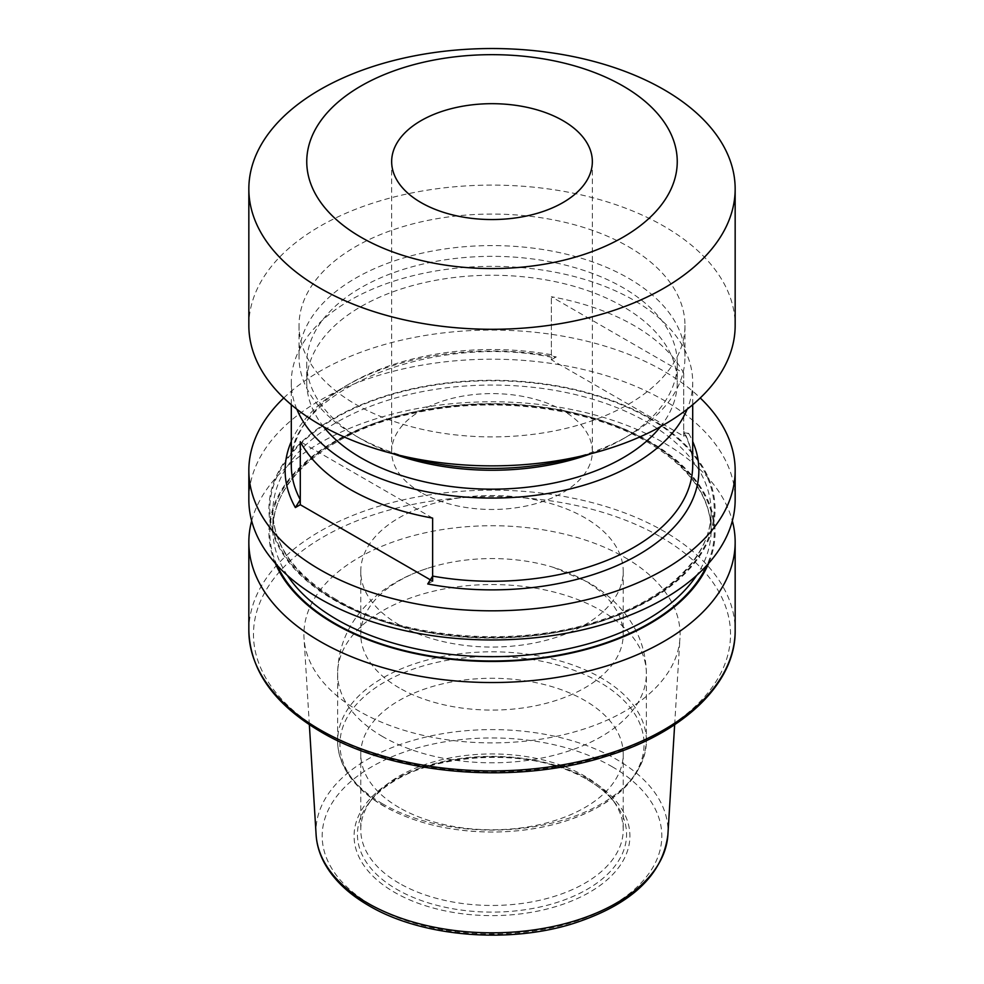 <?xml version="1.0" encoding="UTF-8"?>
<svg xmlns="http://www.w3.org/2000/svg" width="984" height="984" viewBox="0 0 984 984"><rect width="100%" height="100%" fill="white"/><g stroke="black" fill="none" stroke-linecap="round" stroke-linejoin="round"><path stroke-width="0.74" stroke-dasharray="4.92 3.69" d="M421.041 492.504A100.343 57.933 180 0 1 391.657 451.533A100.343 57.933 180 0 1 453.599 398.016A100.343 57.933 180 0 1 562.959 410.574A100.343 57.933 180 0 1 592.343 451.533A100.343 57.933 180 0 1 530.401 505.063A100.343 57.933 180 0 1 421.041 492.504M248.841 325.483A243.159 140.38 180 0 1 398.951 195.791A243.159 140.38 180 0 1 663.929 226.222A243.159 140.38 180 0 1 735.159 325.483M628.456 246.701A192.975 111.413 180 0 1 684.975 325.483A192.975 111.413 180 0 1 565.849 428.421A192.975 111.413 180 0 1 355.544 404.264A192.975 111.413 180 0 1 299.025 325.483A192.975 111.413 180 0 1 418.151 222.556A192.975 111.413 180 0 1 628.456 246.701M406.81 456.97A192.975 111.413 180 0 1 355.544 435.777A192.975 111.413 180 0 1 299.025 356.995A192.975 111.413 180 0 1 418.151 254.069A192.975 111.413 180 0 1 628.456 278.214A192.975 111.413 180 0 1 684.975 356.995A192.975 111.413 180 0 1 628.456 435.777A192.975 111.413 180 0 1 577.19 456.97M392.985 453.698A185.263 106.961 180 0 1 361.005 438.938A185.263 106.961 180 0 1 306.737 363.305A185.263 106.961 180 0 1 421.103 264.487A185.263 106.961 180 0 1 622.995 287.672A185.263 106.961 180 0 1 677.263 363.305A185.263 106.961 180 0 1 622.995 438.925A185.263 106.961 180 0 1 591.015 453.698M361.005 438.938L355.544 435.777L361.005 438.925A185.263 106.961 180 0 1 361.005 438.925M323.539 426.724A185.263 106.961 180 0 1 306.737 382.21A185.263 106.961 180 0 1 421.103 283.392A185.263 106.961 180 0 1 622.995 306.577A185.263 106.961 180 0 1 677.263 382.21A185.263 106.961 180 0 1 660.461 426.724M275.323 563.279A223.06 128.781 180 0 1 382.591 420.451A223.06 128.781 180 0 1 649.735 441.619A223.06 128.781 180 0 1 708.677 563.279M251.658 520.868A243.159 140.38 180 0 1 416.306 408.754A243.159 140.38 180 0 1 663.929 442.886A243.159 140.38 180 0 1 732.342 520.868M624.988 557.534A188.079 108.584 180 0 1 679.969 638.161A188.079 108.584 180 0 1 560.88 735.356A188.079 108.584 180 0 1 359.012 711.1A188.079 108.584 180 0 1 304.031 638.161A188.079 108.584 180 0 1 416.958 534.742A188.079 108.584 180 0 1 624.988 557.534M399.209 883.275A131.229 75.768 180 0 1 360.771 829.696A131.229 75.768 180 0 1 372.21 798.774A131.229 75.768 180 0 1 584.791 776.13A131.229 75.768 180 0 1 611.79 798.774A131.229 75.768 180 0 1 623.229 829.696A131.229 75.768 180 0 1 542.221 899.696A131.229 75.768 180 0 1 399.209 883.275M399.209 807.618A131.229 75.768 180 0 1 360.771 754.039A131.229 75.768 180 0 1 441.779 684.052A131.229 75.768 180 0 1 584.791 700.473A131.229 75.768 180 0 1 623.229 754.039A131.229 75.768 180 0 1 542.221 824.038A131.229 75.768 180 0 1 399.209 807.618M399.209 687.89A131.229 75.768 180 0 1 360.771 634.311A131.229 75.768 180 0 1 430.451 567.411A131.229 75.768 180 0 1 553.549 567.411A131.229 75.768 180 0 1 584.791 580.745A131.229 75.768 180 0 1 623.229 634.311A131.229 75.768 180 0 1 542.221 704.31A131.229 75.768 180 0 1 399.209 687.89M399.209 624.865A131.229 75.768 180 0 1 360.771 571.286A131.229 75.768 180 0 1 441.779 501.299A131.229 75.768 180 0 1 584.791 517.719A131.229 75.768 180 0 1 623.229 571.286A131.229 75.768 180 0 1 542.221 641.285A131.229 75.768 180 0 1 399.209 624.865M283.761 397.966A243.159 140.38 180 0 1 663.929 371.177A243.159 140.38 180 0 1 700.239 397.966M248.841 499.577A243.159 140.38 180 0 1 398.951 369.886A243.159 140.38 180 0 1 663.929 400.316A243.159 140.38 180 0 1 735.159 499.577M649.735 417.991A223.06 128.781 180 0 1 649.735 600.117A223.06 128.781 180 0 1 334.265 600.117A223.06 128.781 180 0 1 334.265 417.991A223.06 128.781 180 0 1 649.735 417.991M296.824 409.209A200.699 115.866 180 0 1 291.301 382.21A200.699 115.866 180 0 1 415.199 275.163A200.699 115.866 180 0 1 633.917 300.28A200.699 115.866 180 0 1 692.699 382.21A200.699 115.866 180 0 1 687.176 409.209M683.72 373.145L683.72 431.127L684.101 432.862L688.628 433.329L683.72 436.17L683.72 373.145L551.36 296.738A200.699 115.866 180 0 1 633.917 325.483A200.699 115.866 180 0 1 683.72 373.145M291.301 441.484A206.874 119.433 180 0 1 556.28 356.921L553.352 357.623L551.36 354.72L551.36 296.738L551.36 359.763L683.72 436.17M556.28 356.921L551.36 359.763M427.72 583.967L432.64 581.138L431.275 580.351M432.64 518.101L300.28 441.693M334.88 599.76A222.2 128.289 180 0 1 334.88 418.335A222.2 128.289 180 0 1 649.12 418.335A222.2 128.289 180 0 1 649.12 599.76A222.2 128.289 180 0 1 334.88 599.76M337.057 601.027A219.112 126.505 180 0 1 272.888 511.569A219.112 126.505 180 0 1 408.151 394.695A219.112 126.505 180 0 1 646.943 422.124A219.112 126.505 180 0 1 711.112 511.569A219.112 126.505 180 0 1 575.849 628.444A219.112 126.505 180 0 1 337.057 601.027M287.377 575.419A219.112 126.505 180 0 1 272.888 530.167A219.112 126.505 180 0 1 408.151 413.292A219.112 126.505 180 0 1 646.943 440.709A219.112 126.505 180 0 1 711.112 530.167A219.112 126.505 180 0 1 696.623 575.419M277.058 565.21A222.2 128.289 180 0 1 381.423 421.41A222.2 128.289 180 0 1 649.12 441.976A222.2 128.289 180 0 1 706.942 565.21M248.841 630.535A243.159 140.38 180 0 1 398.951 500.844A243.159 140.38 180 0 1 663.929 531.274A243.159 140.38 180 0 1 735.159 630.535M660.658 536.944A238.522 137.711 180 0 1 660.658 731.69A238.522 137.711 180 0 1 323.342 731.69A238.522 137.711 180 0 1 323.342 536.944A238.522 137.711 180 0 1 660.658 536.944M316.11 834.813A176.001 101.61 180 0 1 421.779 738.037A176.001 101.61 180 0 1 616.451 759.365A176.001 101.61 180 0 1 667.89 834.813M612.085 766.671A169.838 98.056 180 0 1 612.085 905.329A169.838 98.056 180 0 1 371.915 905.329A169.838 98.056 180 0 1 371.915 766.671A169.838 98.056 180 0 1 612.085 766.671M589.514 779.697A137.908 79.618 180 0 1 589.514 892.304A137.908 79.618 180 0 1 394.486 892.304A137.908 79.618 180 0 1 394.486 779.697A137.908 79.618 180 0 1 589.514 779.697M587.153 779.488A134.562 77.687 180 0 1 614.84 802.71A134.562 77.687 180 0 1 568.309 898.417A134.562 77.687 180 0 1 396.847 889.364A134.562 77.687 180 0 1 369.16 802.71A134.562 77.687 180 0 1 587.153 779.488M384.473 806.302A152.065 87.797 180 0 1 384.473 682.133A152.065 87.797 180 0 1 599.527 682.133A152.065 87.797 180 0 1 599.527 806.302A152.065 87.797 180 0 1 384.473 806.302M382.837 803.965A154.377 89.138 180 0 1 337.623 740.94A154.377 89.138 180 0 1 432.923 658.591A154.377 89.138 180 0 1 601.163 677.914A154.377 89.138 180 0 1 646.377 740.94A154.377 89.138 180 0 1 551.077 823.288A154.377 89.138 180 0 1 382.837 803.965M382.837 736.696A154.377 89.138 180 0 1 337.623 673.671A154.377 89.138 180 0 1 432.923 591.335A154.377 89.138 180 0 1 601.163 610.646A154.377 89.138 180 0 1 646.377 673.671A154.377 89.138 180 0 1 551.077 756.019A154.377 89.138 180 0 1 382.837 736.696M684.101 432.862C689.833 443.575 692.699 454.423 692.699 465.407A200.699 115.866 0 0 0 683.72 431.127M688.628 433.329A206.874 119.433 180 0 1 692.699 441.484M551.36 354.72A200.699 115.866 0 0 0 291.301 465.407C284.954 394.301 428.938 331.399 553.352 357.623M391.657 161.61L391.657 451.533M684.975 325.483L684.975 356.995M622.995 438.925L628.456 435.777M677.263 363.305L677.263 382.21M336.417 599.613C294.745 574.681 273.564 545.333 272.888 511.569L272.888 530.167C271.461 480.167 330.427 430.438 414.879 413.009C493.574 395.408 588.838 407.388 647.583 442.123C689.255 467.056 710.436 496.403 711.112 530.167L711.112 511.569C711.998 555.271 667.755 599.231 598.924 620.793C516.022 648.419 402.776 639.206 336.417 599.613M674.655 724.691L679.969 638.161M611.79 798.774L614.84 802.71C608.272 794.236 599.182 786.622 587.583 779.894C526.268 741.173 401.816 754.777 369.16 802.71L372.21 798.774M360.771 754.039L360.771 829.696M553.549 567.411L588.37 582.38C603.745 591.126 616.599 602.368 626.943 616.095C639.575 633.155 646.058 652.355 646.377 673.671L646.377 740.94C643.77 777.397 616.378 804.272 564.226 821.542C541.876 828.405 518.088 831.898 492.861 832.034C450.684 831.824 414.326 823.178 383.797 806.093C365.421 795.441 352.309 782.723 344.462 767.926C339.923 759.193 337.647 750.202 337.623 740.94L337.623 673.671C337.967 651.875 344.707 632.343 357.832 615.062C366.983 603.143 378.102 593.143 391.189 585.049C403.194 577.596 416.281 571.716 430.451 567.411M360.771 571.286L360.771 634.311M692.699 382.21L692.699 404.744M291.301 382.21L291.301 404.744M623.229 571.286L623.229 634.311M623.229 754.039L623.229 829.696M309.345 724.691L304.031 638.161M306.737 363.305L306.737 382.21M299.025 325.483L299.025 356.995M592.343 161.61L592.343 451.533"/><path stroke-width="1.48" d="M421.041 202.581A100.343 57.933 180 0 1 391.657 161.61A100.343 57.933 180 0 1 453.599 108.092A100.343 57.933 180 0 1 562.959 120.651A100.343 57.933 180 0 1 592.343 161.61A100.343 57.933 180 0 1 530.401 215.139A100.343 57.933 180 0 1 421.041 202.581M622.995 85.989A185.263 106.961 180 0 1 622.995 237.242A185.263 106.961 180 0 1 361.005 237.242A185.263 106.961 180 0 1 361.005 85.989A185.263 106.961 180 0 1 622.995 85.989M663.929 89.642A243.159 140.38 180 0 1 735.159 188.903A243.159 140.38 180 0 1 585.049 318.607A243.159 140.38 180 0 1 320.071 288.177A243.159 140.38 180 0 1 248.841 188.903A243.159 140.38 180 0 1 398.951 59.212A243.159 140.38 180 0 1 663.929 89.642M735.159 188.903L735.159 325.483A243.159 140.38 180 0 1 585.049 455.186A243.159 140.38 180 0 1 320.071 424.756A243.159 140.38 180 0 1 248.841 325.483L248.841 188.903M577.19 456.97A192.975 111.413 180 0 1 406.81 456.97M591.015 453.698A185.263 106.961 180 0 1 392.985 453.698M660.461 426.724A185.263 106.961 180 0 1 361.005 457.843A185.263 106.961 180 0 1 323.539 426.724M708.677 563.279A223.06 128.781 180 0 1 552.086 656.709A223.06 128.781 180 0 1 334.265 623.745A223.06 128.781 180 0 1 275.323 563.279M732.342 520.868A243.159 140.38 180 0 1 735.159 542.159A243.159 140.38 180 0 1 585.049 671.851A243.159 140.38 180 0 1 320.071 641.42A243.159 140.38 180 0 1 248.841 542.159A243.159 140.38 180 0 1 251.658 520.868M700.239 397.966A243.159 140.38 180 0 1 735.159 470.45A243.159 140.38 180 0 1 585.049 600.142A243.159 140.38 180 0 1 320.071 569.711A243.159 140.38 180 0 1 248.841 470.45A243.159 140.38 180 0 1 283.761 397.966M735.159 470.45L735.159 499.577A243.159 140.38 180 0 1 585.049 629.28A243.159 140.38 180 0 1 320.071 598.85A243.159 140.38 180 0 1 248.841 499.577L248.841 470.45M687.176 409.209A200.699 115.866 180 0 1 546.514 493.722A200.699 115.866 180 0 1 350.083 464.141A200.699 115.866 180 0 1 296.824 409.209M291.301 404.744L291.301 465.407A200.699 115.866 0 0 0 300.28 499.675L300.28 441.693A200.699 115.866 0 0 0 350.083 489.356A200.699 115.866 0 0 0 432.64 518.101L432.64 576.095A200.699 115.866 0 0 0 692.699 465.407L692.699 404.744M692.699 441.484A206.874 119.433 180 0 1 632.995 557.842A206.874 119.433 180 0 1 427.72 583.967L432.64 576.095M300.28 499.675L295.372 507.559L300.28 504.718L431.275 580.351M432.64 581.138L432.64 518.101M300.28 441.693L300.28 504.718M696.623 575.419A219.112 126.505 180 0 1 337.057 619.612A219.112 126.505 180 0 1 287.377 575.419M706.942 565.21A222.2 128.289 180 0 1 550.105 656.513A222.2 128.289 180 0 1 334.88 623.401A222.2 128.289 180 0 1 277.058 565.21M735.159 630.535A243.159 140.38 180 0 1 585.049 760.226A243.159 140.38 180 0 1 320.071 729.796A243.159 140.38 180 0 1 248.841 630.535C250.084 670.448 274.142 704.236 321.03 731.924C393.661 775.097 515.038 785.429 605.849 756.389C683.572 732.945 735.847 683.253 735.159 630.535L735.159 542.159M674.655 724.691L667.89 834.813A176.001 101.61 180 0 1 556.464 925.76A176.001 101.61 180 0 1 367.549 903.066A176.001 101.61 180 0 1 316.11 834.813L309.345 724.691M295.372 507.559A206.874 119.433 180 0 1 291.301 441.484M667.89 834.813C662.65 875.231 631.113 904.8 573.278 923.521C507.904 944.185 421.177 936.719 368.828 905.637C347.93 893.546 332.961 879.056 323.945 862.156C319.32 853.312 316.713 844.198 316.11 834.813M248.841 542.159L248.841 630.535"/></g></svg>
